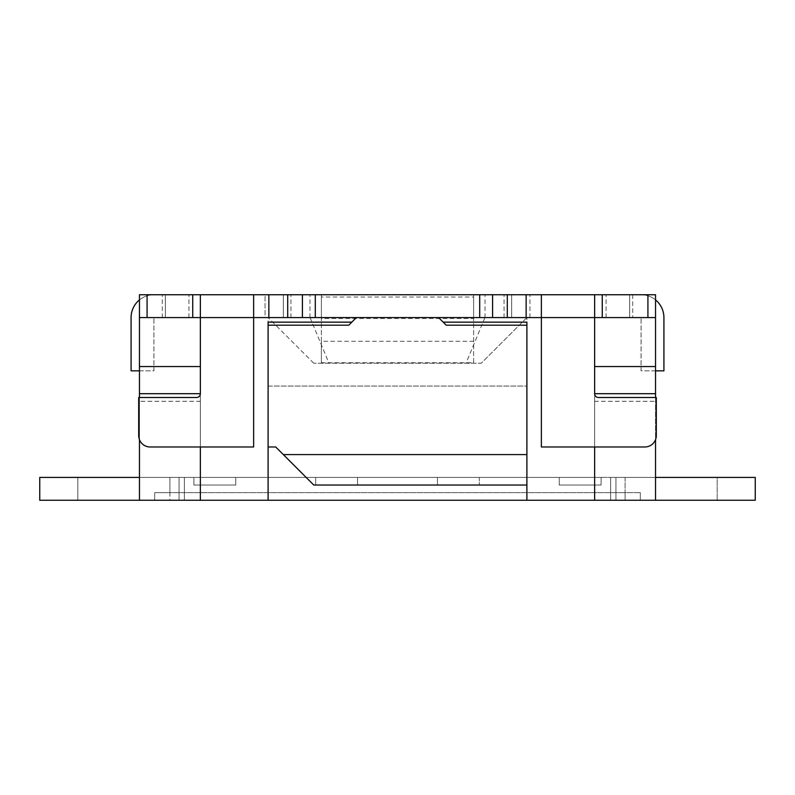 <?xml version="1.0" encoding="UTF-8"?>
<svg xmlns="http://www.w3.org/2000/svg" width="795" height="795" viewBox="0 0 795 795"><rect width="100%" height="100%" fill="white"/><g stroke="black" fill="none" stroke-linecap="round" stroke-linejoin="round"><path stroke-width="0.6" stroke-dasharray="3.98 2.98" d="M647.925 294.746L594.64 294.746L594.64 317.573L647.925 317.573L541.365 317.573L594.64 317.573L594.64 294.746L594.64 393.694A3.806 3.806 0 0 0 598.446 397.5L656.302 397.5L656.302 435.561A11.418 11.418 0 0 1 644.884 446.979L541.365 446.979L541.365 317.573L265.053 317.573L265.053 294.746L541.365 294.746L541.365 446.979L644.884 446.979A11.418 11.418 0 0 0 656.302 435.561L656.302 397.5L598.446 397.5A3.806 3.806 0 0 1 594.64 393.694L594.64 317.573L594.64 393.694L594.64 317.573L655.537 317.573L632.701 317.573L655.537 317.573L655.537 294.746L629.66 294.746L655.537 294.746L647.925 294.746L647.925 317.573M253.635 294.746L265.053 294.746L265.053 317.573L139.463 317.573L253.635 317.573L253.635 294.746L253.635 446.979L253.635 317.573L253.635 446.979L150.116 446.979A11.418 11.418 0 0 1 138.698 435.561A11.418 11.418 0 0 0 150.116 446.979A11.418 11.418 0 0 1 138.698 435.561L138.698 397.5L138.698 435.561L138.698 397.5L196.554 397.5A3.806 3.806 0 0 0 200.36 393.694A3.806 3.806 0 0 1 196.554 397.5A3.806 3.806 0 0 0 200.36 393.694L200.36 294.746L200.36 393.694L200.36 317.573L139.463 317.573L139.463 294.746L200.36 294.746L200.36 317.573L139.463 317.573L139.463 294.746L162.299 294.746L139.463 294.746L139.463 500.254L184.37 500.254L39.75 500.254L184.37 500.254L39.75 500.254L39.75 477.427L77.811 477.427L39.75 477.427L39.75 500.254L39.75 477.427L184.37 477.427L184.37 500.254L139.463 500.254L184.37 500.254L139.463 500.254L184.37 500.254L184.37 477.427L139.463 477.427L184.37 477.427L184.37 500.254L184.37 477.427L184.37 500.254L184.37 477.427L77.811 477.427L77.811 500.254L77.811 477.427L139.463 477.427L139.463 500.254L139.463 477.427L179.064 477.427L179.064 500.254L179.064 477.427L184.37 477.427L184.37 500.254L184.37 477.427L179.064 477.427L179.064 500.254L179.064 477.427L184.37 477.427L139.463 477.427L139.463 500.254L200.36 500.254L200.36 393.694L200.36 446.979M165.34 294.746L153.922 294.746L165.34 294.746L165.34 317.573L165.34 294.746M492.642 294.746L290.94 294.746L511.672 294.746L492.642 294.746L492.642 317.573L321.379 317.573L492.642 317.573M283.328 294.746L290.94 294.746L283.328 294.746L283.328 317.573L290.94 317.573L283.328 317.573L283.328 294.746M511.672 317.573L504.06 317.573L511.672 317.573L511.672 294.746L511.672 317.573M473.621 362.739L473.621 294.746L473.621 318.497L321.379 318.497L321.379 294.746L321.379 317.573L290.94 317.573L321.379 317.573L321.379 294.746L321.379 362.739L321.379 341.284L473.621 341.284L473.621 362.739L321.379 362.739M629.66 317.573L641.078 317.573L629.66 317.573L629.66 294.746L629.66 317.573M492.592 317.573L526.141 317.573M315.297 317.573L479.703 317.573M302.408 317.573L268.859 317.573M529.947 317.573L529.947 294.746L529.947 317.573M606.058 317.573L606.058 294.746L606.058 317.573M632.701 294.746L632.701 317.573L632.701 294.746M541.365 294.746L541.365 317.573L655.537 317.573L655.537 294.746L655.537 500.254L610.63 500.254L755.25 500.254L610.63 500.254L755.25 500.254L755.25 477.427L755.25 500.254L755.25 477.427L717.189 477.427L717.189 500.254L717.189 477.427L755.25 477.427L610.63 477.427L610.63 500.254L655.537 500.254L610.63 500.254L655.537 500.254L610.63 500.254L610.63 477.427L615.936 477.427L615.936 500.254L615.936 477.427L655.537 477.427L610.63 477.427L610.63 500.254L610.63 477.427L610.63 500.254L610.63 477.427L655.537 477.427L655.537 500.254L655.537 477.427L717.189 477.427L717.189 500.254L717.189 477.427L655.537 477.427L655.537 500.254L594.64 500.254L594.64 393.694L594.64 446.979M473.621 317.573L473.621 294.746L473.621 317.573M655.537 370.858L641.078 370.858L641.078 317.573L641.078 370.858L663.914 370.858L663.914 317.573A22.836 22.836 0 0 0 641.078 294.746A22.836 22.836 0 0 1 655.537 299.904M438.602 317.573L443.173 322.144L526.896 322.144L526.896 500.254L268.104 500.254L268.104 317.573L200.36 317.573L200.36 500.254L268.104 500.254L268.104 317.573L594.64 317.573L594.64 393.694L594.64 317.573L541.365 317.573L541.365 446.979L644.884 446.979A11.418 11.418 0 0 0 656.302 435.561L656.302 397.5L598.446 397.5A3.806 3.806 0 0 1 594.64 393.694L655.537 393.694L594.64 393.694L594.64 500.254L594.64 393.694L655.537 393.694M188.942 317.573L188.942 294.746L188.942 317.573M162.299 317.573L162.299 294.746L162.299 317.573M139.463 370.858L153.922 370.858L153.922 317.573L153.922 370.858L131.086 370.858L131.086 317.573A22.836 22.836 0 0 1 153.922 294.746A22.836 22.836 0 0 0 139.463 299.904M473.621 341.284L473.621 297.042L321.379 297.042L321.379 341.284M655.537 477.427L610.63 477.427L610.63 500.254L610.63 477.427L655.537 477.427L615.936 477.427L615.936 500.254L615.936 477.427L655.537 477.427L655.537 500.254M77.811 477.427L77.811 500.254L77.811 477.427M479.325 477.427L601.109 477.427L437.459 477.427L479.325 477.427L479.325 485.039L437.459 485.039L479.325 485.039L479.325 477.427M601.109 477.427L625.089 477.427L601.109 477.427L601.109 485.039L559.253 485.039L601.109 485.039L601.109 477.427M437.459 477.427L235.747 477.427L437.459 477.427L437.459 485.039L437.459 477.427L437.459 485.039L479.325 485.039L437.459 485.039L437.459 477.427M235.747 477.427L169.911 477.427L235.747 477.427L235.747 485.039L193.891 485.039L193.891 477.427L193.891 485.039L235.747 485.039L235.747 477.427L235.747 485.039L193.891 485.039L193.891 477.427L193.891 485.039L235.747 485.039L235.747 477.427M357.541 485.039L357.541 477.427L357.541 485.039L315.675 485.039L315.675 477.427L315.675 485.039L357.541 485.039L357.541 477.427L357.541 485.039L315.675 485.039L315.675 477.427L315.675 485.039L357.541 485.039M169.911 477.427L169.911 492.642L625.089 492.642L169.911 492.642L169.911 500.254L625.089 500.254L154.687 500.254L169.911 500.254L169.911 492.642L625.089 492.642L154.687 492.642L169.911 492.642L169.911 477.427M625.089 477.427L625.089 500.254L640.313 500.254L625.089 500.254L625.089 492.642L640.313 492.642L625.089 492.642L625.089 477.427M559.253 485.039L559.253 477.427L559.253 485.039L559.253 477.427L559.253 485.039L601.109 485.039L559.253 485.039M526.896 485.039L526.896 386.082L268.104 386.082L268.104 446.979L268.104 386.082L526.896 386.082L526.896 485.039L313.767 485.039L275.716 446.979L268.104 446.979M526.896 500.254L526.896 317.573L526.896 500.254L594.64 500.254M655.537 397.5L655.537 439.655M655.537 366.545L594.64 366.545L594.64 317.573L655.537 317.573L655.537 401.306L655.537 317.573M139.463 366.545L200.36 366.545L200.36 317.573L200.36 393.694L200.36 317.573L253.635 317.573L139.463 317.573L139.463 401.306L139.463 317.573M594.64 317.573L594.64 401.306L655.537 401.306L594.64 401.306L594.64 317.573M443.173 322.144L446.214 325.185L526.896 325.185M640.313 492.642L640.313 500.254L640.313 492.642M268.104 500.254L268.104 322.144L351.827 322.144L348.786 325.185L268.104 325.185M356.399 317.573L351.827 322.144M200.36 500.254L200.36 393.694L139.463 393.694M139.463 397.5L139.463 439.655M200.36 317.573L200.36 401.306L139.463 401.306L200.36 401.306L200.36 317.573M139.463 477.427L179.064 477.427L139.463 477.427L139.463 500.254M154.687 492.642L154.687 500.254L154.687 492.642M526.896 317.573L481.233 363.245L313.767 363.245L481.233 363.245L526.896 317.573M313.767 363.245L268.104 317.573L313.767 363.245M310.08 317.573L328.991 363.245M484.92 317.573L466.009 363.245M504.06 317.573L504.06 294.746L504.06 317.573M485.039 317.573L485.039 294.746M147.075 317.573L147.075 294.746M302.358 317.573L302.358 294.746M290.94 317.573L290.94 294.746L290.94 317.573M309.961 317.573L309.961 294.746"/><path stroke-width="1.19" d="M492.592 294.746L492.592 317.573L315.297 317.573L315.297 294.746L526.141 294.746L526.141 317.573L594.64 317.573L594.64 294.746L541.365 294.746L655.537 294.746L655.537 397.5M315.297 294.746L268.859 294.746L268.859 317.573L200.36 317.573L200.36 294.746L253.635 294.746L139.463 294.746L139.463 397.5M268.859 294.746L253.635 294.746L253.635 446.979L150.116 446.979A11.418 11.418 0 0 1 138.698 435.561L138.698 397.5L196.554 397.5A3.806 3.806 0 0 0 200.36 393.694L139.463 393.694M526.141 294.746L541.365 294.746L541.365 446.979L644.884 446.979A11.418 11.418 0 0 0 656.302 435.561L656.302 397.5L598.446 397.5A3.806 3.806 0 0 1 594.64 393.694L655.537 393.694M253.635 317.573L315.297 317.573L302.408 317.573L302.408 294.746M541.365 317.573L479.703 317.573L479.703 294.746M655.537 317.573L594.64 317.573L594.64 393.694L594.64 366.545L655.537 366.545M655.537 299.904A22.836 22.836 0 0 1 663.914 317.573L663.914 370.858L655.537 370.858M139.463 317.573L200.36 317.573L200.36 393.694L200.36 366.545L139.463 366.545M139.463 299.904A22.836 22.836 0 0 0 131.086 317.573L131.086 370.858L139.463 370.858M655.537 477.427L755.25 477.427L755.25 500.254L526.896 500.254L526.896 485.039L313.767 485.039L275.716 446.979L268.104 446.979L268.104 500.254L526.896 500.254M139.463 477.427L39.75 477.427L39.75 500.254L268.104 500.254M594.64 446.979L594.64 500.254M655.537 439.655L655.537 500.254M438.602 317.573L446.214 325.185L526.896 325.185L526.896 322.144L443.173 322.144M526.896 325.185L526.896 485.039M356.399 317.573L348.786 325.185L268.104 325.185L268.104 446.979M200.36 446.979L200.36 500.254M139.463 439.655L139.463 500.254M268.104 325.185L268.104 322.144L351.827 322.144M647.925 317.573L647.925 294.746M602.252 317.573L602.252 294.746M507.299 317.573L507.299 294.746M147.075 317.573L147.075 294.746M192.748 317.573L192.748 294.746M287.701 317.573L287.701 294.746M526.896 454.591L283.328 454.591"/></g></svg>
